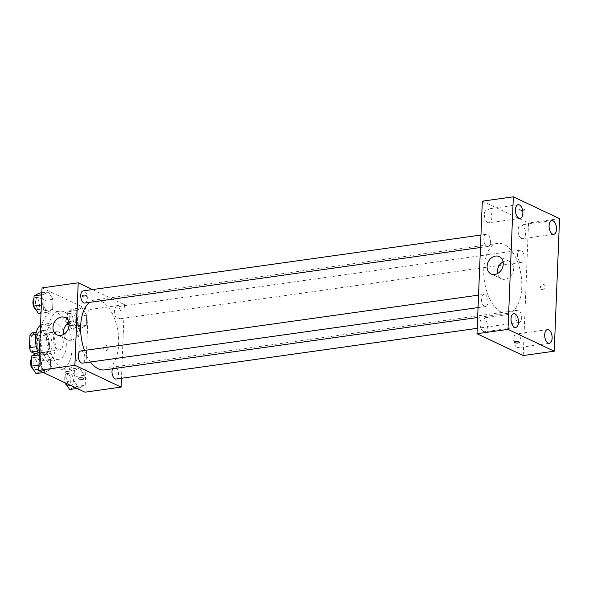 <?xml version="1.0" encoding="UTF-8"?>
<svg xmlns="http://www.w3.org/2000/svg" width="589" height="589" viewBox="0 0 589 589"><rect width="100%" height="100%" fill="white"/><g stroke="black" fill="none" stroke-linecap="round" stroke-linejoin="round"><path stroke-width="0.44" stroke-dasharray="2.94 2.21" d="M57.965 349.594A9.203 4.845 82 0 0 59.599 349.873A9.203 4.845 82 0 0 63.119 340.089A9.203 4.845 82 0 0 57.037 331.644A9.203 4.845 82 0 0 53.378 339.912A9.203 4.845 82 0 0 57.965 349.594M34.707 352.863A9.203 4.845 82 0 0 36.341 353.142A9.203 4.845 82 0 0 39.861 343.35A9.203 4.845 82 0 0 33.787 334.905A9.203 4.845 82 0 0 30.12 343.181A9.203 4.845 82 0 0 34.707 352.863M31.975 332.807L38.918 336.091A11.883 6.251 82 0 1 40.678 340.354L40.177 352.752A11.883 6.251 82 0 1 38.152 355.233L35.414 353.945M40.678 340.354L48.431 339.264L47.93 351.67L40.177 352.752M38.152 355.233L45.905 354.151L38.955 350.867L37.615 351.059M45.905 354.151A11.883 6.251 82 0 0 47.93 351.67M48.431 339.264A11.883 6.251 82 0 0 46.671 335.001L38.918 336.091M38.955 350.867A11.883 6.251 82 0 1 37.203 346.604L37.703 334.206A11.883 6.251 82 0 1 39.728 331.725L46.671 335.001M49.417 346.052A12.273 6.457 -98 0 1 44.521 355.093A12.273 6.457 -98 0 1 36.422 343.836A12.273 6.457 -98 0 1 41.112 330.782A12.273 6.457 -98 0 1 49.417 346.052M52.001 345.691A12.273 6.457 82 0 0 43.696 330.414A12.273 6.457 82 0 0 38.808 341.451A12.273 6.457 82 0 0 44.926 354.357A12.273 6.457 82 0 0 47.105 354.725A12.273 6.457 82 0 0 52.001 345.691M37.703 334.206L35.833 334.464M37.203 346.604L36.319 346.73M39.728 331.725L36.319 332.203M40.538 325.246A18.414 9.689 -98 0 1 42.842 324.34A18.414 9.689 -98 0 1 55.3 347.245A18.414 9.689 -98 0 1 47.959 360.807A18.414 9.689 -98 0 1 38.425 352.973M66.285 345.706A18.414 9.689 -98 0 1 58.944 359.261A18.414 9.689 -98 0 1 46.789 342.378A18.414 9.689 -98 0 1 53.82 322.801A18.414 9.689 -98 0 1 66.285 345.706M72.064 348.43A29.148 15.336 -98 0 1 60.431 369.899A29.148 15.336 -98 0 1 41.193 343.166A29.148 15.336 -98 0 1 52.325 312.163A29.148 15.336 -98 0 1 72.064 348.43M79.169 347.436A29.148 15.336 82 0 0 59.437 311.169A29.148 15.336 82 0 0 47.834 337.364A29.148 15.336 82 0 0 62.36 368.015A29.148 15.336 82 0 0 67.544 368.898A29.148 15.336 82 0 0 79.169 347.436M81.937 307.73L86.686 315.167L86.274 325.371L81.12 328.139L76.371 320.696L76.784 310.491L81.937 307.73L86.686 315.167L86.274 325.371L81.12 328.139L76.371 320.696L76.784 310.491L81.937 307.73L72.896 308.997L77.645 316.44L77.233 326.645L72.079 329.406L67.33 321.969L67.742 311.765L72.896 308.997M48.269 291.835L53.017 299.278L52.605 309.483L47.451 312.244L42.703 304.808L43.115 294.603L48.269 291.835L53.017 299.278L52.605 309.483L47.451 312.244L42.703 304.808L43.115 294.603L48.269 291.835L41.841 292.74M42.033 287.888L88.254 309.704L84.941 392.178M79.53 367.823L84.271 375.259L83.866 385.464L78.705 388.232L73.956 380.788L74.369 370.584L79.53 367.823L84.271 375.259L83.866 385.464L78.705 388.232L73.956 380.788L74.369 370.584L79.53 367.823L70.481 369.089L75.23 376.533L74.818 386.737L69.664 389.498M45.854 351.928L50.602 359.364L50.19 369.568L45.036 372.336L40.288 364.893L40.7 354.696L45.854 351.928L50.602 359.364L50.19 369.568L45.036 372.336L40.288 364.893L40.7 354.696L45.854 351.928L39.426 352.833M92.539 289.567L124.426 304.623L88.254 309.704M124.426 304.623L121.467 378.278M105.873 350.794A2.687 2.157 -64.7 0 0 108.148 348.533A2.687 2.157 -64.7 0 0 107.124 345.795A2.687 2.157 -64.7 0 0 104.025 347.296A2.687 2.157 -64.7 0 0 104.827 350.646A2.687 2.157 -64.7 0 0 105.873 350.794A2.687 2.157 -64.7 0 0 108.148 348.533A2.687 2.157 -64.7 0 0 107.117 345.787A2.687 2.157 -64.7 0 0 104.025 347.296A2.687 2.157 -64.7 0 0 104.827 350.646A2.687 2.157 -64.7 0 0 105.873 350.794M104.57 369.899A35.288 18.568 82 0 0 118.05 332.373A35.288 18.568 82 0 0 94.755 300.007A35.288 18.568 82 0 0 89.462 302.393M84.463 350.455A35.288 18.568 82 0 0 90.507 361.999M84.89 303.041A6.14 3.232 82 0 0 87.231 296.51A6.14 3.232 82 0 0 83.182 290.885M117.469 318.745A6.14 3.232 82 0 0 118.558 318.929A6.14 3.232 82 0 0 120.907 312.406A6.14 3.232 82 0 0 116.85 306.781A6.14 3.232 82 0 0 114.413 312.295A6.14 3.232 82 0 0 117.469 318.745M116.143 379.021A6.14 3.232 82 0 0 118.492 372.498A6.14 3.232 82 0 0 114.443 366.866A6.14 3.232 82 0 0 112.499 368.788M80.767 350.978A6.14 3.232 -98 0 1 81.856 351.162A6.14 3.232 -98 0 1 84.919 357.619A6.14 3.232 -98 0 1 82.475 363.133M82.261 296.392A2.687 0.744 -177.7 0 0 85.265 296.819A2.687 0.744 -177.7 0 0 87.209 296.179A2.687 0.744 -177.7 0 0 84.551 295.332A2.687 0.744 -177.7 0 0 81.842 295.965A2.687 0.744 -177.7 0 0 82.261 296.392A2.687 0.744 -177.7 0 0 85.265 296.819A2.687 0.744 -177.7 0 0 87.209 296.186A2.687 0.744 -177.7 0 0 84.551 295.332A2.687 0.744 -177.7 0 0 81.842 295.965A2.687 0.744 -177.7 0 0 82.261 296.392M78.528 378.44L78.528 378.44A2.687 0.744 2.3 0 1 80.472 377.807A2.687 0.744 2.3 0 1 83.476 378.234A2.687 0.744 2.3 0 1 83.896 378.653A2.687 0.744 2.3 0 1 83.896 378.661L83.896 378.661M68.965 322.824A9.586 7.709 115.3 0 1 75.458 322.419A9.586 7.709 115.3 0 1 79.117 332.203A9.586 7.709 115.3 0 1 70.997 340.295A9.586 7.709 115.3 0 1 67.271 339.765A9.586 7.709 115.3 0 1 63.457 334.493M501.408 312.236A35.288 18.568 82 0 0 507.681 313.304A35.288 18.568 82 0 0 521.162 275.777A35.288 18.568 82 0 0 497.867 243.412A35.288 18.568 82 0 0 483.827 275.122A35.288 18.568 82 0 0 501.408 312.236M484.968 294.566A6.14 3.232 -98 0 1 488.023 301.023A6.14 3.232 -98 0 1 485.586 306.538A6.14 3.232 -98 0 1 481.53 300.905A6.14 3.232 -98 0 1 483.878 294.382A6.14 3.232 -98 0 1 484.968 294.566M520.58 262.149A6.14 3.232 82 0 0 521.67 262.341A6.14 3.232 82 0 0 524.011 255.81A6.14 3.232 82 0 0 519.962 250.185A6.14 3.232 82 0 0 517.517 255.7A6.14 3.232 82 0 0 520.58 262.149M518.165 322.242A6.14 3.232 82 0 0 519.255 322.426A6.14 3.232 82 0 0 521.596 315.903A6.14 3.232 82 0 0 517.547 310.27A6.14 3.232 82 0 0 515.103 315.792A6.14 3.232 82 0 0 518.165 322.242M486.904 246.261A6.14 3.232 82 0 0 487.994 246.445A6.14 3.232 82 0 0 490.342 239.914A6.14 3.232 82 0 0 486.293 234.289A6.14 3.232 82 0 0 483.849 239.804A6.14 3.232 82 0 0 486.904 246.261M482.325 201.173L528.539 222.988L523.216 355.542M521.53 238.442A6.913 3.637 -98 0 1 518.084 231.175A6.913 3.637 -98 0 1 520.838 224.969A6.913 3.637 -98 0 1 525.395 231.308A6.913 3.637 -98 0 1 522.76 238.655A6.913 3.637 -98 0 1 521.53 238.442M517.149 347.436A6.913 3.637 -98 0 1 513.711 340.17A6.913 3.637 -98 0 1 516.457 333.956A6.913 3.637 -98 0 1 521.022 340.295A6.913 3.637 -98 0 1 518.379 347.643A6.913 3.637 -98 0 1 517.149 347.436M483.481 331.541A6.913 3.637 -98 0 1 480.035 324.274A6.913 3.637 -98 0 1 482.789 318.06A6.913 3.637 -98 0 1 487.346 324.399A6.913 3.637 -98 0 1 484.71 331.747A6.913 3.637 -98 0 1 483.481 331.541M487.861 222.554A6.913 3.637 -98 0 1 484.416 215.287A6.913 3.637 -98 0 1 487.162 209.073A6.913 3.637 -98 0 1 491.727 215.412A6.913 3.637 -98 0 1 489.084 222.76A6.913 3.637 -98 0 1 487.861 222.554M559.55 218.637L528.539 222.988M519.969 210.037A2.687 0.744 -177.7 0 0 522.966 210.464A2.687 0.744 -177.7 0 0 524.909 209.831A2.687 0.744 -177.7 0 0 522.259 208.977A2.687 0.744 -177.7 0 0 519.55 209.618A2.687 0.744 -177.7 0 0 519.969 210.037A2.687 0.744 -177.7 0 0 522.966 210.472A2.687 0.744 -177.7 0 0 524.909 209.831A2.687 0.744 -177.7 0 0 522.259 208.985A2.687 0.744 -177.7 0 0 519.55 209.618A2.687 0.744 -177.7 0 0 519.969 210.045M544.935 286.593A2.687 2.157 -64.7 0 0 543.824 284.48A2.687 2.157 -64.7 0 0 540.724 285.989A2.687 2.157 -64.7 0 0 541.527 289.339A2.687 2.157 -64.7 0 0 544.935 286.593A2.687 2.157 -64.7 0 0 543.824 284.48A2.687 2.157 -64.7 0 0 540.724 285.989A2.687 2.157 -64.7 0 0 541.527 289.339A2.687 2.157 -64.7 0 0 544.935 286.593M503.08 261.877A9.586 7.709 115.3 0 1 509.573 261.472A9.586 7.709 115.3 0 1 513.556 269.011A9.586 7.709 115.3 0 1 501.386 278.811A9.586 7.709 115.3 0 1 497.572 273.546M514.226 342.165L514.226 342.172A2.687 0.744 2.3 0 1 514.226 342.165A2.687 0.744 2.3 0 1 516.17 341.532A2.687 0.744 2.3 0 1 519.167 341.959A2.687 0.744 2.3 0 1 519.586 342.386L519.586 342.386M36.812 353.194L41.561 360.637L41.149 370.842L35.988 373.603M36.165 369.296A6.14 3.232 82 0 0 37.254 369.48A6.14 3.232 82 0 0 39.596 362.949A6.14 3.232 82 0 0 35.546 357.324A6.14 3.232 82 0 0 33.109 362.839A6.14 3.232 82 0 0 36.165 369.296M50.602 359.364L41.561 360.637M50.19 369.568L41.149 370.842M45.036 372.336L43.387 372.565M40.288 364.893L38.933 365.084M40.7 354.696L39.345 354.88M33.418 369.568A6.14 3.232 82 0 0 33.58 369.656A6.14 3.232 82 0 0 34.67 369.84A6.14 3.232 82 0 0 37.011 363.317A6.14 3.232 82 0 0 32.962 357.685A6.14 3.232 82 0 0 31.548 358.627M39.227 293.108L43.969 300.545L43.564 310.749L38.403 313.517M38.579 309.203A6.14 3.232 82 0 0 39.669 309.387A6.14 3.232 82 0 0 42.01 302.864A6.14 3.232 82 0 0 37.961 297.231A6.14 3.232 82 0 0 35.517 302.746A6.14 3.232 82 0 0 38.579 309.203M53.017 299.278L43.969 300.545M52.605 309.483L43.564 310.749M47.451 312.244L41.024 313.149M42.703 304.808L41.348 304.992M43.115 294.603L41.76 294.794M35.833 309.483A6.14 3.232 82 0 0 35.995 309.564A6.14 3.232 82 0 0 37.085 309.748A6.14 3.232 82 0 0 39.426 303.225A6.14 3.232 82 0 0 35.377 297.592A6.14 3.232 82 0 0 33.963 298.535M65.526 383.019L64.915 382.062L65.327 371.858L70.481 369.089M69.833 385.184A6.14 3.232 82 0 0 70.923 385.375A6.14 3.232 82 0 0 73.272 378.845A6.14 3.232 82 0 0 69.222 373.22A6.14 3.232 82 0 0 66.778 378.734A6.14 3.232 82 0 0 69.833 385.184M84.271 375.259L75.23 376.533M83.866 385.464L74.818 386.737M78.705 388.232L77.063 388.46M73.956 380.788L64.915 382.062M74.369 370.584L65.327 371.858M67.087 385.464A6.14 3.232 82 0 0 67.249 385.552A6.14 3.232 82 0 0 68.339 385.736A6.14 3.232 82 0 0 70.687 379.206A6.14 3.232 82 0 0 66.638 373.581A6.14 3.232 82 0 0 65.011 382.769M72.248 325.099A6.14 3.232 82 0 0 73.338 325.283A6.14 3.232 82 0 0 75.686 318.752A6.14 3.232 82 0 0 71.63 313.127A6.14 3.232 82 0 0 69.193 318.642A6.14 3.232 82 0 0 72.248 325.099M86.686 315.167L77.645 316.44M86.274 325.371L77.233 326.645M81.12 328.139L72.079 329.406M76.371 320.696L67.33 321.969M76.784 310.491L67.742 311.765M69.664 325.459A6.14 3.232 82 0 0 70.754 325.643A6.14 3.232 82 0 0 73.102 319.12A6.14 3.232 82 0 0 69.046 313.488A6.14 3.232 82 0 0 66.609 319.002A6.14 3.232 82 0 0 69.664 325.459M36.341 353.142L59.599 349.873M33.787 334.905L57.037 331.644M43.696 330.414L41.112 330.782M47.105 354.725L44.521 355.093M53.82 322.801L42.842 324.34M58.944 359.261L47.959 360.807M59.437 311.169L52.325 312.163M67.544 368.898L60.431 369.899M75.458 322.419L65.143 317.552M67.271 339.765L56.956 334.898M497.867 243.412L94.755 300.007M507.681 313.304L477.65 317.515M478.054 307.591L485.586 306.538M478.555 295.126L483.878 294.382M519.962 250.185L116.85 306.781M521.67 262.341L118.558 318.929M517.547 310.27L114.443 366.866M519.255 322.426L477.223 328.331M486.293 234.289L480.963 235.033M487.994 246.445L480.462 247.498M551.841 220.617L520.838 224.969M553.763 234.297L522.76 238.655M547.468 329.604L516.457 333.956M549.39 343.291L518.379 347.643M513.792 313.709L482.789 318.06M515.714 327.396L484.71 331.747M518.173 204.722L487.162 209.073M520.094 218.409L489.084 222.76M509.573 261.472L499.258 256.605M501.386 278.811L491.079 273.944M35.546 357.324L32.962 357.685M37.254 369.48L34.67 369.84M37.961 297.231L35.377 297.592M39.669 309.387L37.085 309.748M69.222 373.22L66.638 373.581M70.923 385.375L68.339 385.736M71.63 313.127L69.046 313.488M73.338 325.283L70.754 325.643"/><path stroke-width="0.88" d="M36.319 346.73L29.45 347.694L29.951 335.288A11.883 6.251 82 0 1 31.975 332.807L36.319 332.203M35.414 353.945L31.202 351.957A11.883 6.251 82 0 1 29.45 347.694M37.615 351.059L31.202 351.957M35.833 334.464L29.951 335.288M38.425 352.973A18.414 9.689 -98 0 1 40.538 325.246M121.467 378.278L121.113 387.098L84.941 392.178L38.727 370.363L42.033 287.888L78.212 282.808L92.539 289.567M90.507 361.999A35.288 18.568 82 0 0 98.304 368.832A35.288 18.568 82 0 0 104.57 369.899L477.65 317.515M89.462 302.393A35.288 18.568 82 0 0 84.463 350.455M121.113 387.098L74.899 365.283L78.212 282.808M480.963 235.033L83.182 290.885A6.14 3.232 82 0 0 80.737 296.4A6.14 3.232 82 0 0 83.8 302.849A6.14 3.232 82 0 0 84.89 303.041L480.462 247.498M112.499 368.788A6.14 3.232 82 0 0 115.054 378.837A6.14 3.232 82 0 0 116.143 379.021L477.223 328.331M478.054 307.591L82.475 363.133A6.14 3.232 -98 0 1 78.425 357.501A6.14 3.232 -98 0 1 80.767 350.978L478.555 295.126M74.899 365.283L38.727 370.363M60.682 335.428A9.586 7.709 115.3 0 1 56.956 334.898A9.586 7.709 115.3 0 1 54.085 322.934A9.586 7.709 115.3 0 1 65.143 317.552A9.586 7.709 115.3 0 1 68.803 327.337A9.586 7.709 115.3 0 1 60.682 335.428M83.476 378.234A2.687 0.744 2.3 0 1 83.896 378.661A2.687 0.744 2.3 0 1 81.179 379.294A2.687 0.744 2.3 0 1 78.528 378.44A2.687 0.744 2.3 0 1 80.472 377.807A2.687 0.744 2.3 0 1 83.476 378.234M83.896 378.661A2.687 0.744 2.3 0 1 81.179 379.294A2.687 0.744 2.3 0 1 78.528 378.44M63.457 334.493A9.586 7.709 115.3 0 1 68.965 322.824M523.216 355.542L477.002 333.727L482.325 201.173L513.336 196.822L559.55 218.637L554.227 351.191L523.216 355.542M554.227 351.191L508.012 329.376L477.002 333.727M519.167 341.959A2.687 0.744 2.3 0 1 519.586 342.386A2.687 0.744 2.3 0 1 516.877 343.019A2.687 0.744 2.3 0 1 514.226 342.172A2.687 0.744 2.3 0 1 516.17 341.532A2.687 0.744 2.3 0 1 519.167 341.959M508.012 329.376L513.336 196.822M503.242 264.144A9.586 7.709 115.3 0 1 491.079 273.944A9.586 7.709 115.3 0 1 488.2 261.987A9.586 7.709 115.3 0 1 499.258 256.605A9.586 7.709 115.3 0 1 503.242 264.144M515.419 209.809A6.913 3.637 82 0 0 518.865 218.195A6.913 3.637 82 0 0 520.094 218.409A6.913 3.637 82 0 0 522.737 211.061A6.913 3.637 82 0 0 518.173 204.722A6.913 3.637 82 0 0 515.419 209.809M511.038 318.796A6.913 3.637 82 0 0 514.491 327.189A6.913 3.637 82 0 0 515.714 327.396A6.913 3.637 82 0 0 518.357 320.048A6.913 3.637 82 0 0 513.792 313.709A6.913 3.637 82 0 0 511.038 318.796M544.707 334.692A6.913 3.637 82 0 0 548.16 343.078A6.913 3.637 82 0 0 549.39 343.291A6.913 3.637 82 0 0 552.026 335.944A6.913 3.637 82 0 0 547.468 329.604A6.913 3.637 82 0 0 544.707 334.692M549.088 225.705A6.913 3.637 82 0 0 552.541 234.091A6.913 3.637 82 0 0 553.763 234.297A6.913 3.637 82 0 0 556.406 226.949A6.913 3.637 82 0 0 551.841 220.617A6.913 3.637 82 0 0 549.088 225.705M497.572 273.546A9.586 7.709 115.3 0 1 503.08 261.877M519.586 342.386A2.687 0.744 2.3 0 1 516.877 343.019A2.687 0.744 2.3 0 1 514.226 342.172M43.387 372.565L35.988 373.603L31.246 366.167L31.651 355.962L36.812 353.194L39.426 352.833M38.933 365.084L31.246 366.167M39.345 354.88L31.651 355.962M31.548 358.627A6.14 3.232 82 0 0 30.672 364.554A6.14 3.232 82 0 0 33.418 369.568M41.024 313.149L38.403 313.517L33.661 306.074L34.066 295.869L39.227 293.108L41.841 292.74M41.348 304.992L33.661 306.074M41.76 294.794L34.066 295.869M33.963 298.535A6.14 3.232 82 0 0 33.087 304.461A6.14 3.232 82 0 0 35.833 309.483M77.063 388.46L69.664 389.498L65.526 383.019M65.011 382.769A6.14 3.232 82 0 0 67.087 385.464"/></g></svg>
